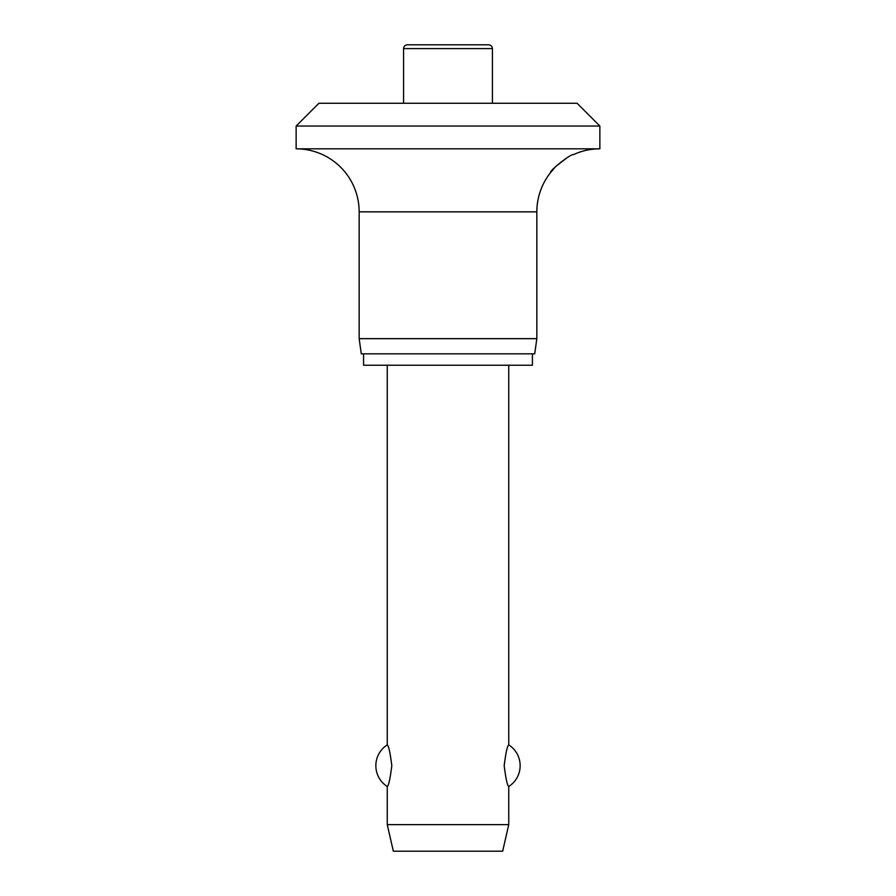 <?xml version="1.0" encoding="UTF-8"?>
<svg xmlns="http://www.w3.org/2000/svg" width="896" height="896" viewBox="0 0 896 896"><rect width="100%" height="100%" fill="white"/><g stroke="black" fill="none" stroke-linecap="round" stroke-linejoin="round"><path stroke-width="1.34" d="M577.08 103.264L599.861 126.045L296.139 126.045L318.92 103.264L577.08 103.264M566.854 157.898L555.666 166.522L550.514 172.659C549.349 170.531 571.626 153.227 573.283 154.706A63.022 63.022 0 0 1 599.861 148.826L599.861 126.045M296.139 126.045L296.139 148.826A63.022 63.022 0 0 1 359.162 211.848L359.162 338.654L361.29 353.842L534.71 353.842L536.838 338.654L536.838 211.848A63.022 63.022 0 0 1 550.514 172.659M363.574 353.842L363.574 365.232L532.426 365.232L532.426 353.842M403.581 103.264L403.581 48.597C403.805 46.29 405.07 45.024 407.378 44.8L488.622 44.8C490.93 45.024 492.195 46.29 492.419 48.597L492.419 103.264M387.251 365.232L387.251 744.89C388.64 745.64 390.163 752.573 391.81 765.688C390.163 778.803 388.64 785.736 387.251 786.486L387.251 824.622L393.333 851.2L502.667 851.2L508.749 824.622L508.749 786.486C507.36 785.736 505.837 778.803 504.19 765.688C505.837 752.573 507.36 745.64 508.749 744.89L508.749 365.232M387.251 824.622L508.749 824.622M359.162 338.654L536.838 338.654M296.139 148.826L599.861 148.826M403.581 48.597L492.419 48.597M359.162 211.848L536.838 211.848M508.749 786.486A24.674 24.674 0 0 0 508.749 744.89M387.251 744.89A24.674 24.674 0 0 0 387.251 786.486"/></g></svg>
